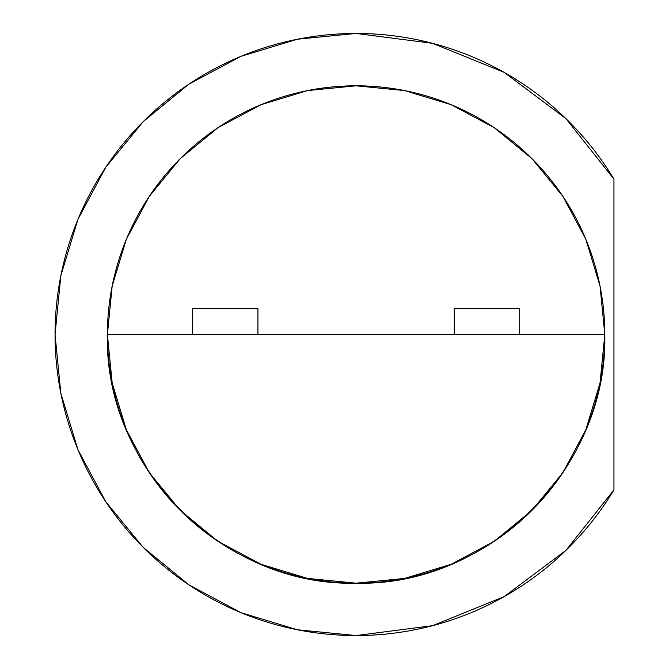 <?xml version="1.0" encoding="UTF-8"?>
<svg xmlns="http://www.w3.org/2000/svg" width="669" height="669" viewBox="0 0 669 669"><rect width="100%" height="100%" fill="white"/><g stroke="black" fill="none" stroke-linecap="round" stroke-linejoin="round"><path stroke-width="1" d="M504.175 72.386L432.651 43.343L356.1 33.45L297.362 39.237L240.89 56.363L188.842 84.185L143.225 121.624L105.786 167.242L77.964 219.29L60.829 275.77L55.05 334.5L60.829 393.23L77.964 449.71L105.786 501.758L143.225 547.376L188.842 584.815L240.89 612.637L297.362 629.763L356.1 635.55A301.05 301.05 0 0 1 55.05 334.5A301.05 301.05 0 0 1 613.95 179.125L565.966 118.664L504.175 72.386L565.915 118.605M604.793 334.5A248.692 248.692 0 0 1 356.1 583.192A248.692 248.692 0 0 0 604.793 334.5C608.221 467.388 488.989 586.621 356.1 583.192C223.203 586.621 103.979 467.388 107.4 334.5L604.793 334.5L107.4 334.5A248.692 248.692 0 0 0 356.1 583.192A248.692 248.692 0 0 1 107.4 334.5A248.692 248.692 0 0 1 356.1 85.808A248.692 248.692 0 0 1 604.793 334.5M565.966 550.336L504.175 596.614L565.966 550.336L613.95 489.875L613.95 179.125L613.95 489.875A301.05 301.05 0 0 1 356.1 635.55L432.651 625.657L356.167 635.55M188.742 584.748L143.283 547.434M105.786 501.758L77.98 449.744M60.82 393.188L55.05 334.6M55.05 334.4L60.82 275.812M143.283 121.566L188.742 84.252M257.925 308.325L192.48 308.325L192.48 334.5L192.48 308.325L257.925 308.325L257.925 334.5L257.925 308.325M519.713 334.5L519.713 308.325L454.268 308.325L454.268 334.5L454.268 308.325L519.713 308.325L519.713 334.5M432.651 625.657L504.175 596.614M126.332 239.326L149.312 196.335L180.245 158.645L217.927 127.72L260.927 104.74L307.581 90.583L356.1 85.808L404.611 90.583L451.266 104.74L494.148 127.645M494.383 127.796L531.88 158.578M532.014 158.712L562.838 196.268M562.88 196.335L585.86 239.326L599.993 285.88M600.034 286.089L604.793 334.391M604.793 334.609L600.034 382.911M600.009 383.019L585.86 429.674L562.88 472.665M562.838 472.732L532.014 510.288M531.88 510.422L494.383 541.204M494.266 541.28L451.266 564.26L404.611 578.417L356.1 583.192L307.581 578.417L260.927 564.26L218.019 541.338M217.927 541.28L180.245 510.355L149.312 472.665L126.366 429.757M126.332 429.674L112.183 383.019L107.4 334.5L112.183 285.981L126.299 239.41"/></g></svg>
